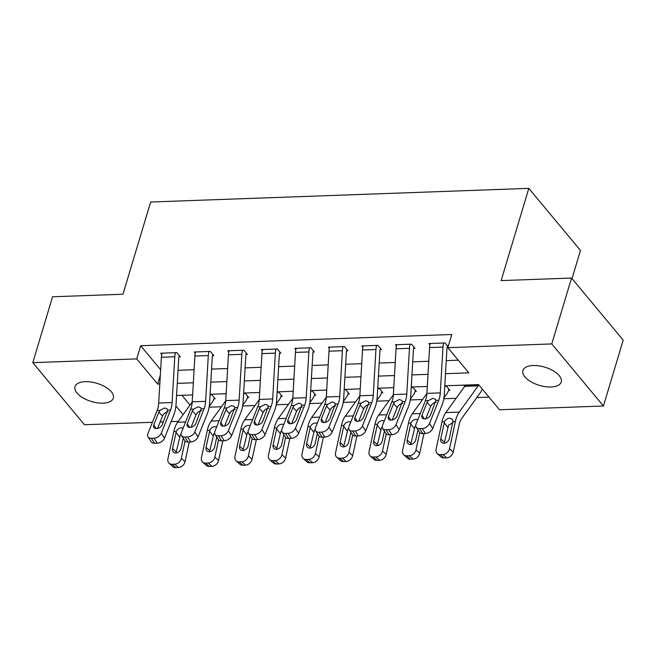 <?xml version="1.0" encoding="UTF-8"?>
<svg xmlns="http://www.w3.org/2000/svg" width="656" height="656" viewBox="0 0 656 656"><rect width="100%" height="100%" fill="white"/><g stroke="black" fill="none" stroke-linecap="round" stroke-linejoin="round"><path stroke-width="0.98" d="M85.231 381.677A20 9.496 16.7 0 1 105.354 386.95A20 9.496 16.7 0 1 113.324 398.159A20 9.496 16.7 0 1 103.107 403.153A20 9.496 16.7 0 1 82.984 397.872A20 9.496 16.7 0 1 75.005 386.663A20 9.496 16.7 0 1 85.231 381.677M533.131 365.515A20 9.496 16.7 0 1 553.254 370.796A20 9.496 16.7 0 1 561.224 381.997A20 9.496 16.7 0 1 551.007 386.991A20 9.496 16.7 0 1 530.884 381.71A20 9.496 16.7 0 1 522.914 370.501A20 9.496 16.7 0 1 533.131 365.515M572.016 278.62L580.462 250.444L528.802 188.37L150.634 202.015L122.967 294.241L52.562 296.783L32.8 362.653L136.727 358.906L157.67 384.072L159.81 383.998M528.802 188.37L501.135 280.596L571.54 278.054L623.2 340.136L603.438 406.007L499.511 409.762L478.56 384.588L444.784 385.81M209.092 407.204L221.449 406.761M242.622 405.998L254.979 405.547M276.143 404.785L288.501 404.342M309.673 403.579L322.03 403.128M343.195 402.366L355.552 401.923M376.724 401.16L389.082 400.709M410.246 399.947L422.603 399.504M443.776 398.733L456.133 398.29M476.814 397.544L488.974 397.11M178.276 421.349L171.126 421.603M163.426 421.882L160.13 422.005M152.43 422.284L84.46 424.735L32.8 362.653M181.925 395.297L190.035 405.039M478.855 384.941L463.833 385.482L464.653 386.474M448.917 389.139L448.548 390.353L449.893 390.304L446.4 386.113L445.063 386.163A3.124 1.599 -92.1 0 1 444.711 386.95M415.387 390.345L415.027 391.566L416.363 391.517L412.878 387.319L411.533 387.368A3.124 1.599 -92.1 0 1 411.189 388.155M381.866 391.558L381.497 392.772L382.842 392.723L379.348 388.532L378.012 388.582A3.124 1.599 -92.1 0 1 377.667 389.369M348.344 392.764L347.975 393.985L349.312 393.936L345.827 389.738L344.482 389.787A3.124 1.599 -92.1 0 1 344.138 390.574M314.814 393.977L314.445 395.191L315.79 395.15L312.297 390.951L310.96 391.001A3.124 1.599 -92.1 0 1 310.616 391.788M281.293 395.183L280.924 396.404L282.26 396.355L278.775 392.165L277.431 392.206A3.124 1.599 -92.1 0 1 277.086 392.993M247.763 396.396L247.394 397.61L248.739 397.569L245.246 393.37L243.909 393.42A3.124 1.599 -92.1 0 1 243.565 394.207M214.241 397.602L213.872 398.823L215.209 398.774L211.724 394.584L210.379 394.625A3.124 1.599 -92.1 0 1 210.035 395.412M445.49 373.69L468.794 372.846L447.843 347.68L451.795 334.503L140.679 345.728L160.646 369.713M178.047 370.304L194.094 369.722M211.576 369.098L227.624 368.516M245.098 367.885L261.145 367.303M278.628 366.671L294.675 366.097M312.149 365.466L328.197 364.884M345.679 364.252L361.727 363.678M379.201 363.047L395.248 362.465M412.731 361.833L428.778 361.259M446.252 360.628L458.257 360.193M448.138 346.704L445.022 342.957L428.926 343.539L429.951 344.761M416.207 427.171A6.248 4.067 -32.8 0 0 419.545 428.589L422.759 433.583A6.248 4.067 147.2 0 1 419.422 432.156L416.207 427.171A6.248 4.067 -32.8 0 1 416.093 423.981L425.359 400.775A15.629 8.011 -92.1 0 0 426.9 393.362L429.573 347.573A10.939 5.609 87.9 0 1 430.27 343.49L443.677 343.006A10.939 5.609 87.9 0 0 442.989 347.09L440.307 392.878A15.629 8.011 -92.1 0 1 438.766 400.291L429.508 423.497L432.722 428.483L441.98 405.277A23.444 12.013 -92.1 0 0 444.292 394.158L446.974 348.369A3.124 1.599 87.9 0 1 447.171 347.204L447.999 347.172M382.678 428.384A6.248 4.067 -32.8 0 0 386.015 429.803L389.229 434.789A6.248 4.067 147.2 0 1 385.9 433.37L382.678 428.384A6.248 4.067 -32.8 0 1 382.571 425.186L391.829 401.989A15.629 8.011 -92.1 0 0 393.37 394.568L396.052 348.779A10.939 5.609 87.9 0 1 396.741 344.703L410.156 344.211A10.939 5.609 87.9 0 0 409.459 348.295L406.777 394.084A15.629 8.011 -92.1 0 1 405.244 401.505L395.978 424.703L399.192 429.688L408.458 406.49A23.444 12.013 -92.1 0 0 410.771 395.363L413.444 349.574A3.124 1.599 87.9 0 1 413.649 348.41L414.986 348.361L411.492 344.17L395.404 344.744L396.421 345.974M349.156 429.59A6.248 4.067 -32.8 0 0 352.493 431.008L355.708 436.002A6.248 4.067 147.2 0 1 352.37 434.575L349.156 429.59A6.248 4.067 -32.8 0 1 349.049 426.4L358.307 403.194A15.629 8.011 -92.1 0 0 359.849 395.781L362.522 349.992A10.939 5.609 87.9 0 1 363.219 345.909L376.626 345.425A10.939 5.609 87.9 0 0 375.937 349.509L373.256 395.297A15.629 8.011 -92.1 0 1 371.714 402.71L362.456 425.916L365.671 430.902L374.929 407.696A23.444 12.013 -92.1 0 0 377.241 396.577L379.922 350.788A3.124 1.599 87.9 0 1 380.119 349.623L381.464 349.574L377.971 345.376L361.874 345.958L362.899 347.18M315.634 430.803A6.248 4.067 -32.8 0 0 318.964 432.222L322.178 437.208A6.248 4.067 147.2 0 1 318.849 435.789L315.634 430.803A6.248 4.067 -32.8 0 1 315.52 427.605L324.777 404.408A15.629 8.011 -92.1 0 0 326.319 396.987L329 351.198A10.939 5.609 87.9 0 1 329.689 347.122L343.104 346.639A10.939 5.609 87.9 0 0 342.407 350.714L339.734 396.503A15.629 8.011 -92.1 0 1 338.193 403.924L328.927 427.122L332.149 432.107L341.407 408.909A23.444 12.013 -92.1 0 0 343.719 397.782L346.393 351.993A3.124 1.599 87.9 0 1 346.598 350.829L347.934 350.78L344.441 346.589L328.353 347.163L329.369 348.393M282.105 432.009A6.248 4.067 -32.8 0 0 285.442 433.427L288.656 438.421A6.248 4.067 147.2 0 1 285.319 436.994L282.105 432.009A6.248 4.067 -32.8 0 1 281.998 428.819L291.256 405.613A15.629 8.011 -92.1 0 0 292.797 398.2L295.471 352.411A10.939 5.609 87.9 0 1 296.168 348.328L309.575 347.844A10.939 5.609 87.9 0 0 308.886 351.928L306.204 397.716A15.629 8.011 -92.1 0 1 304.663 405.129L295.405 428.335L298.619 433.321L307.877 410.115A23.444 12.013 -92.1 0 0 310.19 398.996L312.871 353.207A3.124 1.599 87.9 0 1 313.068 352.042L314.413 351.993L310.919 347.795L294.823 348.377L295.848 349.599M248.583 433.222A6.248 4.067 -32.8 0 0 251.912 434.641L255.127 439.627A6.248 4.067 147.2 0 1 251.797 438.208L248.583 433.222A6.248 4.067 -32.8 0 1 248.468 430.024L257.726 406.827A15.629 8.011 -92.1 0 0 259.268 399.406L261.949 353.617A10.939 5.609 87.9 0 1 262.646 349.541L276.053 349.058A10.939 5.609 87.9 0 0 275.356 353.133L272.683 398.922A15.629 8.011 -92.1 0 1 271.141 406.343L261.875 429.541L265.098 434.526L274.356 411.328A23.444 12.013 -92.1 0 0 276.668 400.201L279.341 354.412A3.124 1.599 87.9 0 1 279.546 353.248L280.883 353.199L277.39 349.008L261.301 349.582L262.318 350.812M215.053 434.428A6.248 4.067 -32.8 0 0 218.391 435.846L221.605 440.84A6.248 4.067 147.2 0 1 218.268 439.413L215.053 434.428A6.248 4.067 -32.8 0 1 214.947 431.238L224.204 408.032A15.629 8.011 -92.1 0 0 225.746 400.619L228.419 354.83A10.939 5.609 87.9 0 1 229.116 350.747L242.523 350.263A10.939 5.609 87.9 0 0 241.834 354.347L239.153 400.135A15.629 8.011 -92.1 0 1 237.611 407.548L228.354 430.754L231.568 435.74L240.826 412.534A23.444 12.013 -92.1 0 0 243.138 401.415L245.82 355.626A3.124 1.599 87.9 0 1 246.016 354.461L247.361 354.412L243.868 350.214L227.771 350.796L228.796 352.018M181.532 435.641A6.248 4.067 -32.8 0 0 184.861 437.06L188.075 442.046A6.248 4.067 147.2 0 1 184.746 440.627L181.532 435.641A6.248 4.067 -32.8 0 1 181.417 432.443L190.675 409.246A15.629 8.011 -92.1 0 0 192.216 401.825L194.898 356.036A10.939 5.609 87.9 0 1 195.595 351.96L209.002 351.477A10.939 5.609 87.9 0 0 208.305 355.552L205.631 401.341A15.629 8.011 -92.1 0 1 204.09 408.762L194.824 431.96L198.046 436.945L207.304 413.747A23.444 12.013 -92.1 0 0 209.617 402.62L212.29 356.831A3.124 1.599 87.9 0 1 212.495 355.667L213.831 355.618L210.338 351.427L194.25 352.001L195.267 353.231M148.002 436.847A6.248 4.067 -32.8 0 0 151.339 438.274L154.554 443.259A6.248 4.067 147.2 0 1 151.216 441.832L148.002 436.847A6.248 4.067 -32.8 0 1 147.895 433.657L157.153 410.451A15.629 8.011 -92.1 0 0 158.695 403.038L161.376 357.249A10.939 5.609 87.9 0 1 162.065 353.166L175.472 352.682A10.939 5.609 87.9 0 0 174.783 356.766L172.102 402.554A15.629 8.011 -92.1 0 1 170.56 409.967L161.302 433.173L164.517 438.159L173.774 414.953A23.444 12.013 -92.1 0 0 176.087 403.834L178.768 358.045A3.124 1.599 87.9 0 1 178.965 356.88L180.31 356.831L176.817 352.633L160.728 353.215L161.745 354.437M571.54 278.054L551.778 343.933L603.438 406.007M140.679 345.728L136.727 358.906M447.843 347.68L551.778 343.933M177.284 383.366L193.331 382.784M210.814 382.153L226.861 381.579M244.335 380.947L260.383 380.365M277.865 379.734L293.913 379.16M311.387 378.528L327.434 377.946M344.917 377.315L360.964 376.741M378.438 376.109L394.486 375.527M411.968 374.896L428.007 374.322M175.906 405.982L183.114 414.641M427.302 386.441L411.255 387.024M393.772 387.647L377.733 388.229M360.251 388.86L344.203 389.443M326.729 390.066L310.682 390.648M293.199 391.279L277.152 391.862M259.678 392.493L243.63 393.067M226.148 393.698L210.1 394.281M192.626 394.912L176.579 395.486M160.318 375.257L157.67 384.072M447.171 347.204L447.54 345.983M436.379 402.161C434.124 402.448 432.353 403.62 431.058 405.67L430.697 406.4L427.056 402.472L421.964 415.24L424.342 418.93M422.759 433.583L425.441 433.485L422.226 428.499A6.248 4.067 -32.8 0 0 429.508 423.497M425.752 418.79L430.697 406.4L432.419 404.014M432.722 428.483A6.248 4.067 147.2 0 1 425.441 433.485M419.545 428.589L422.226 428.499M427.056 402.472L428.245 400.668L432.796 398.299L435.289 399.217L435.879 400.398L430.549 414.928A5.002 3.255 147.2 0 1 424.719 418.93A5.002 3.255 147.2 0 1 422.054 417.79A5.002 3.255 147.2 0 1 421.964 415.24M482.078 389.147A10.939 5.609 -92.1 0 1 480.602 392.288L461.668 418.544A15.629 8.011 87.9 0 0 459.118 424.752L453.239 452.017A6.248 4.813 132 0 1 446.654 457.855L442.948 454.526A6.248 4.813 -48 0 0 449.532 448.679L455.412 421.414A23.444 12.013 87.9 0 1 459.233 412.107L478.167 385.851A3.124 1.599 -92.1 0 0 478.585 384.949L465.178 385.433A3.124 1.599 -92.1 0 1 464.751 386.335L445.818 412.591A23.444 12.013 87.9 0 0 441.996 421.898L436.117 449.163A6.248 4.813 -48 0 0 437.306 453.616A6.248 4.813 -48 0 0 440.266 454.616L443.973 457.954A6.248 4.813 132 0 1 441.012 456.953L437.306 453.616M444.489 421.808C445.604 419.553 447.335 418.323 449.672 418.134L452.312 419.233L452.919 421.505L449.311 438.602A5.002 3.846 132 0 1 444.046 443.276A5.002 3.846 132 0 1 441.677 442.472A5.002 3.846 132 0 1 440.725 438.905L444.489 421.808L441.996 421.898M442.948 454.526L440.266 454.616M446.654 457.855L443.973 457.954M453.058 422.644L448.597 425.129L444.44 442.242A5.002 3.846 -48 0 0 444.325 443.251M413.649 348.41L414.01 347.188M402.85 403.374C400.603 403.661 398.823 404.834 397.536 406.884L397.167 407.614L393.534 403.686L388.442 416.445L390.82 420.135M389.229 434.789L391.911 434.69L388.696 429.705A6.248 4.067 -32.8 0 0 395.978 424.703M392.222 419.996L397.167 407.614M399.192 429.688A6.248 4.067 147.2 0 1 391.911 434.69M386.015 429.803L388.696 429.705M393.534 403.686L394.715 401.882L399.274 399.504L401.759 400.431L402.349 401.603L397.019 416.134A5.002 3.255 147.2 0 1 391.197 420.135A5.002 3.255 147.2 0 1 388.524 419.004A5.002 3.255 147.2 0 1 388.442 416.445M380.119 349.623L380.488 348.402M369.328 404.58C367.073 404.867 365.302 406.039 364.006 408.089L363.645 408.819L360.005 404.891L354.912 417.659L357.29 421.349M355.708 436.002L358.389 435.904L355.175 430.918A6.248 4.067 -32.8 0 0 362.456 425.916M358.701 421.209L363.645 408.819M365.671 430.902A6.248 4.067 147.2 0 1 358.389 435.904M352.493 431.008L355.175 430.918M360.005 404.891L361.194 403.087L365.745 400.718L368.237 401.636L368.828 402.817L363.498 417.347A5.002 3.255 147.2 0 1 357.668 421.349A5.002 3.255 147.2 0 1 355.003 420.209A5.002 3.255 147.2 0 1 354.912 417.659M346.598 350.829L346.958 349.607M335.798 405.793C333.551 406.08 331.772 407.253 330.485 409.303L330.116 410.033L326.483 406.105L321.391 418.864L323.769 422.554M322.178 437.208L324.859 437.109L321.645 432.124A6.248 4.067 -32.8 0 0 328.927 427.122M325.179 422.415L330.116 410.033M332.149 432.107A6.248 4.067 147.2 0 1 324.859 437.109M318.964 432.222L321.645 432.124M326.483 406.105L327.664 404.301L332.223 401.923L334.708 402.85L335.298 404.022L329.968 418.553A5.002 3.255 147.2 0 1 324.146 422.554A5.002 3.255 147.2 0 1 321.473 421.423A5.002 3.255 147.2 0 1 321.391 418.864M426.884 393.567L412.296 413.797A23.444 12.013 87.9 0 0 408.475 423.112L402.595 450.377A6.248 4.813 -48 0 0 403.776 454.829A6.248 4.813 -48 0 0 406.736 455.83L410.451 459.167A6.248 4.813 132 0 1 407.491 458.167L403.776 454.829M419.742 432.566L416.002 449.893L419.717 453.222A6.248 4.813 132 0 1 413.132 459.069L410.451 459.167M423.965 433.534L419.717 453.222M448.548 390.353A10.939 5.609 -92.1 0 1 447.08 393.502L443.907 397.889M417.929 429.844L415.781 439.807A5.002 3.846 132 0 1 410.517 444.481A5.002 3.846 132 0 1 408.147 443.677A5.002 3.846 132 0 1 407.204 440.119L410.968 423.022C412.083 420.758 413.805 419.537 416.142 419.34L417.823 419.66M413.132 459.069L409.418 455.731L406.736 455.83M409.418 455.731A6.248 4.813 -48 0 0 416.002 449.893M415.076 426.343L410.91 443.456A5.002 3.846 -48 0 0 410.804 444.465M393.362 394.781L378.766 415.01A23.444 12.013 87.9 0 0 374.953 424.317L369.066 451.582A6.248 4.813 -48 0 0 370.255 456.035A6.248 4.813 -48 0 0 373.215 457.035L376.921 460.373A6.248 4.813 132 0 1 373.961 459.372L370.255 456.035M398.889 405.219L397.175 407.597M386.22 433.772L382.481 451.098L386.187 454.436A6.248 4.813 132 0 1 379.611 460.274L376.921 460.373M390.435 434.748L386.187 454.436M415.027 391.566A10.939 5.609 -92.1 0 1 413.551 394.707L410.385 399.102M384.408 431.058L382.259 441.021A5.002 3.846 132 0 1 376.995 445.695A5.002 3.846 132 0 1 374.625 444.891A5.002 3.846 132 0 1 373.674 441.324L377.438 424.227C378.553 421.972 380.283 420.742 382.62 420.553L384.293 420.865M379.611 460.274L375.896 456.945L373.215 457.035M375.896 456.945A6.248 4.813 -48 0 0 382.481 451.098M381.546 427.556L377.389 444.661A5.002 3.846 -48 0 0 377.274 445.67M359.832 395.986L345.245 416.216A23.444 12.013 87.9 0 0 341.423 425.531L335.544 452.796A6.248 4.813 -48 0 0 336.725 457.248A6.248 4.813 -48 0 0 339.685 458.249L343.4 461.586A6.248 4.813 132 0 1 340.439 460.586L336.725 457.248M365.367 406.433L363.654 408.803M352.69 434.985L348.951 452.312L352.666 455.641A6.248 4.813 132 0 1 346.081 461.488L343.4 461.586M356.913 435.953L352.666 455.641M381.497 392.772A10.939 5.609 -92.1 0 1 380.029 395.921L376.856 400.308M350.878 432.263L348.73 442.226A5.002 3.846 132 0 1 343.465 446.9A5.002 3.846 132 0 1 341.095 446.105A5.002 3.846 132 0 1 340.152 442.538L343.916 425.441C345.031 423.177 346.753 421.956 349.09 421.759L350.771 422.079M346.081 461.488L342.366 458.15L339.685 458.249M342.366 458.15A6.248 4.813 -48 0 0 348.951 452.312M348.024 428.762L343.859 445.875A5.002 3.846 -48 0 0 343.752 446.884M313.068 352.042L313.437 350.821M302.277 406.999C300.022 407.286 298.25 408.458 296.955 410.508L296.594 411.238L292.953 407.31L287.861 420.078L290.239 423.768M288.656 438.421L291.338 438.323L288.123 433.337A6.248 4.067 -32.8 0 0 295.405 428.335M291.649 423.628L296.594 411.238L298.316 408.852M298.619 433.321A6.248 4.067 147.2 0 1 291.338 438.323M285.442 433.427L288.123 433.337M292.953 407.31L294.142 405.515L298.693 403.137L301.186 404.055L301.776 405.236L296.446 419.766A5.002 3.255 147.2 0 1 290.616 423.768A5.002 3.255 147.2 0 1 287.951 422.628A5.002 3.255 147.2 0 1 287.861 420.078M326.311 397.2L311.715 417.429A23.444 12.013 87.9 0 0 307.902 426.736L302.014 454.001A6.248 4.813 -48 0 0 303.203 458.454A6.248 4.813 -48 0 0 306.163 459.454L309.87 462.792A6.248 4.813 132 0 1 306.91 461.791L303.203 458.454M331.838 407.638L330.124 410.016M319.169 436.191L315.429 453.517L319.136 456.855A6.248 4.813 132 0 1 312.559 462.693L309.87 462.792M323.383 437.167L319.136 456.855M347.975 393.985A10.939 5.609 -92.1 0 1 346.499 397.126L343.334 401.521M317.356 433.477L315.208 443.44A5.002 3.846 132 0 1 309.944 448.114A5.002 3.846 132 0 1 307.574 447.31A5.002 3.846 132 0 1 306.623 443.743L310.386 426.646C311.502 424.391 313.232 423.161 315.569 422.972L317.242 423.284M312.559 462.693L308.845 459.364L306.163 459.454M308.845 459.364A6.248 4.813 -48 0 0 315.429 453.517M314.495 429.975L310.337 447.08A5.002 3.846 -48 0 0 310.222 448.089M279.546 353.248L279.907 352.026M268.755 408.212C266.5 408.499 264.721 409.672 263.433 411.722L263.064 412.452L259.432 408.524L254.339 421.283L256.717 424.973M255.127 439.627L257.808 439.528L254.594 434.543A6.248 4.067 -32.8 0 0 261.875 429.541M258.128 424.834L263.064 412.452M265.098 434.526A6.248 4.067 147.2 0 1 257.808 439.528M251.912 434.641L254.594 434.543M259.432 408.524L260.621 406.72L265.172 404.342L267.664 405.269L268.247 406.441L262.917 420.972A5.002 3.255 147.2 0 1 257.095 424.973A5.002 3.255 147.2 0 1 254.421 423.842A5.002 3.255 147.2 0 1 254.339 421.283M246.016 354.461L246.385 353.24M235.225 409.418C232.97 409.705 231.199 410.877 229.903 412.927L229.543 413.657L225.902 409.729L220.81 422.497L223.188 426.187M221.605 440.84L224.286 440.742L221.072 435.756A6.248 4.067 -32.8 0 0 228.354 430.754M224.598 426.047L229.543 413.657L231.265 411.271M231.568 435.74A6.248 4.067 147.2 0 1 224.286 440.742M218.391 435.846L221.072 435.756M225.902 409.729L227.091 407.934L231.642 405.556L234.135 406.474L234.725 407.655L229.395 422.185A5.002 3.255 147.2 0 1 223.565 426.187A5.002 3.255 147.2 0 1 220.9 425.047A5.002 3.255 147.2 0 1 220.81 422.497M212.495 355.667L212.856 354.445M201.704 410.631C199.449 410.918 197.669 412.091 196.382 414.141L196.013 414.871L192.38 410.943L187.288 423.702L189.666 427.392M188.075 442.046L190.757 441.947L187.542 436.962A6.248 4.067 -32.8 0 0 194.824 431.96M191.076 427.253L196.013 414.871M198.046 436.945A6.248 4.067 147.2 0 1 190.757 441.947M184.861 437.06L187.542 436.962M192.38 410.943L193.569 409.139L198.12 406.761L200.613 407.688L201.195 408.86L195.865 423.399A5.002 3.255 147.2 0 1 190.043 427.392A5.002 3.255 147.2 0 1 187.37 426.261A5.002 3.255 147.2 0 1 187.288 423.702M292.781 398.405L278.193 418.635A23.444 12.013 87.9 0 0 274.372 427.95L268.493 455.215A6.248 4.813 -48 0 0 269.673 459.667A6.248 4.813 -48 0 0 272.634 460.668L276.348 464.005A6.248 4.813 132 0 1 273.388 463.005L269.673 459.667M285.639 437.404L281.9 454.731L285.614 458.06A6.248 4.813 132 0 1 279.03 463.907L276.348 464.005M289.862 438.372L285.614 458.06M314.445 395.191A10.939 5.609 -92.1 0 1 312.978 398.34L309.804 402.727M283.827 434.69L281.678 444.645A5.002 3.846 132 0 1 276.414 449.319A5.002 3.846 132 0 1 274.044 448.524A5.002 3.846 132 0 1 273.101 444.957L276.865 427.86C277.98 425.596 279.702 424.375 282.039 424.178L283.72 424.498M279.03 463.907L275.323 460.569L272.634 460.668M275.323 460.569A6.248 4.813 -48 0 0 281.9 454.731M280.973 431.181L276.807 448.294A5.002 3.846 -48 0 0 276.701 449.303M259.259 399.619L244.663 419.848A23.444 12.013 87.9 0 0 240.85 429.155L234.963 456.42A6.248 4.813 -48 0 0 236.152 460.873A6.248 4.813 -48 0 0 239.112 461.873L242.818 465.211A6.248 4.813 132 0 1 239.866 464.21L236.152 460.873M264.786 410.057L263.072 412.435M252.117 438.61L248.378 455.936L252.084 459.274A6.248 4.813 132 0 1 245.508 465.112L242.818 465.211M256.332 439.586L252.084 459.274M280.924 396.404A10.939 5.609 -92.1 0 1 279.448 399.545L276.283 403.94M250.305 435.896L248.157 445.859A5.002 3.846 132 0 1 242.892 450.533A5.002 3.846 132 0 1 240.522 449.729A5.002 3.846 132 0 1 239.571 446.162L243.335 429.073C244.45 426.81 246.18 425.58 248.517 425.391L250.19 425.703M245.508 465.112L241.793 461.783L239.112 461.873M241.793 461.783A6.248 4.813 -48 0 0 248.378 455.936M247.443 432.394L243.286 449.499A5.002 3.846 -48 0 0 243.171 450.508M225.73 400.824L211.142 421.054A23.444 12.013 87.9 0 0 207.321 430.369L201.441 457.634A6.248 4.813 -48 0 0 202.622 462.086A6.248 4.813 -48 0 0 205.582 463.087L209.297 466.424A6.248 4.813 132 0 1 206.337 465.424L202.622 462.086M218.587 439.823L214.848 457.15L218.563 460.479A6.248 4.813 132 0 1 211.978 466.326L209.297 466.424M222.81 440.791L218.563 460.479M247.394 397.61A10.939 5.609 -92.1 0 1 245.926 400.759L242.753 405.146M216.775 437.109L214.627 447.064A5.002 3.846 132 0 1 209.362 451.738A5.002 3.846 132 0 1 206.993 450.943A5.002 3.846 132 0 1 206.05 447.376L209.813 430.279C210.929 428.015 212.651 426.794 214.988 426.597L216.669 426.917M211.978 466.326L208.272 462.988L205.582 463.087M208.272 462.988A6.248 4.813 -48 0 0 214.848 457.15M213.922 433.6L209.756 450.713A5.002 3.846 -48 0 0 209.649 451.722M178.965 356.88L179.334 355.659M168.174 411.837C165.919 412.132 164.148 413.296 162.852 415.355L162.491 416.076L158.85 412.148L153.758 424.916L156.136 428.606M154.554 443.259L157.235 443.161L154.021 438.175A6.248 4.067 -32.8 0 0 161.302 433.173M157.547 428.466L162.491 416.076M164.517 438.159A6.248 4.067 147.2 0 1 157.235 443.161M151.339 438.274L154.021 438.175M158.85 412.148L160.039 410.353L164.59 407.975L167.083 408.893L167.674 410.074L162.344 424.604A5.002 3.255 147.2 0 1 156.513 428.606A5.002 3.255 147.2 0 1 153.848 427.466A5.002 3.255 147.2 0 1 153.758 424.916M192.208 402.038L177.62 422.267A23.444 12.013 87.9 0 0 173.799 431.582L167.911 458.839A6.248 4.813 -48 0 0 169.1 463.292A6.248 4.813 -48 0 0 172.061 464.292L175.775 467.63A6.248 4.813 132 0 1 172.815 466.629L169.1 463.292M197.735 412.476L196.021 414.854M185.066 441.029L181.327 458.355L185.033 461.693A6.248 4.813 132 0 1 178.457 467.531L175.775 467.63M189.281 442.005L185.033 461.693M213.872 398.823A10.939 5.609 -92.1 0 1 212.396 401.964L209.231 406.359M183.254 438.315L181.105 448.278A5.002 3.846 132 0 1 175.841 452.952A5.002 3.846 132 0 1 173.471 452.148A5.002 3.846 132 0 1 172.52 448.581L176.284 431.492C177.399 429.229 179.129 427.999 181.466 427.81L183.139 428.122M178.457 467.531L174.742 464.202L172.061 464.292M174.742 464.202A6.248 4.813 -48 0 0 181.327 458.355M180.392 434.813L176.234 451.918A5.002 3.846 -48 0 0 176.128 452.927M435.879 400.398L438.766 400.291M425.359 400.775L428.245 400.668M426.9 393.362L440.307 392.878M429.573 347.573L442.989 347.09M449.532 448.679L453.239 452.017M455.412 421.414L452.919 421.505M459.233 412.107L445.818 412.591M478.167 385.851L464.751 386.335M440.725 438.905L444.44 442.242M447.671 427.253L444.227 422.669M402.349 401.603L405.244 401.505M391.829 401.989L394.715 401.882M393.37 394.568L406.777 394.084M396.052 348.779L409.459 348.295M368.828 402.817L371.714 402.71M358.307 403.194L361.194 403.087M359.849 395.781L373.256 395.297M362.522 349.992L375.937 349.509M335.298 404.022L338.193 403.924M324.777 404.408L327.664 404.301M326.319 396.987L339.734 396.503M329 351.198L342.407 350.714M420.275 413.51L412.296 413.797M410.968 423.022L408.475 423.112M407.204 440.119L410.91 443.456M414.149 428.458L410.705 423.874M386.745 414.723L378.766 415.01M377.438 424.227L374.953 424.317M373.674 441.324L377.389 444.661M380.619 429.672L377.175 425.088M353.223 415.929L345.245 416.216M343.916 425.441L341.423 425.531M340.152 442.538L343.859 445.875M347.098 430.877L343.654 426.293M301.776 405.236L304.663 405.129M291.256 405.613L294.142 405.515M292.797 398.2L306.204 397.716M295.471 352.411L308.886 351.928M319.693 417.142L311.715 417.429M310.386 426.646L307.902 426.736M306.623 443.743L310.337 447.08M313.568 432.091L310.124 427.507M268.247 406.441L271.141 406.343M257.726 406.827L260.621 406.72M259.268 399.406L272.683 398.922M261.949 353.617L275.356 353.133M234.725 407.655L237.611 407.548M224.204 408.032L227.091 407.934M225.746 400.619L239.153 400.135M228.419 354.83L241.834 354.347M201.195 408.86L204.09 408.762M190.675 409.246L193.569 409.139M192.216 401.825L205.631 401.341M194.898 356.036L208.305 355.552M286.172 418.348L278.193 418.635M276.865 427.86L274.372 427.95M273.101 444.957L276.807 448.294M280.046 433.296L276.602 428.712M252.642 419.561L244.663 419.848M243.335 429.073L240.85 429.155M239.571 446.162L243.286 449.499M246.517 434.51L243.073 429.926M219.12 420.767L211.142 421.054M209.813 430.279L207.321 430.369M206.05 447.376L209.756 450.713M212.995 435.715L209.551 431.131M167.674 410.074L170.56 409.967M157.153 410.451L160.039 410.353M158.695 403.038L172.102 402.554M161.376 357.249L174.783 356.766M185.599 421.98L177.62 422.267M176.284 431.492L173.799 431.582M172.52 448.581L176.234 451.918M179.465 436.929L176.029 432.345"/></g></svg>
